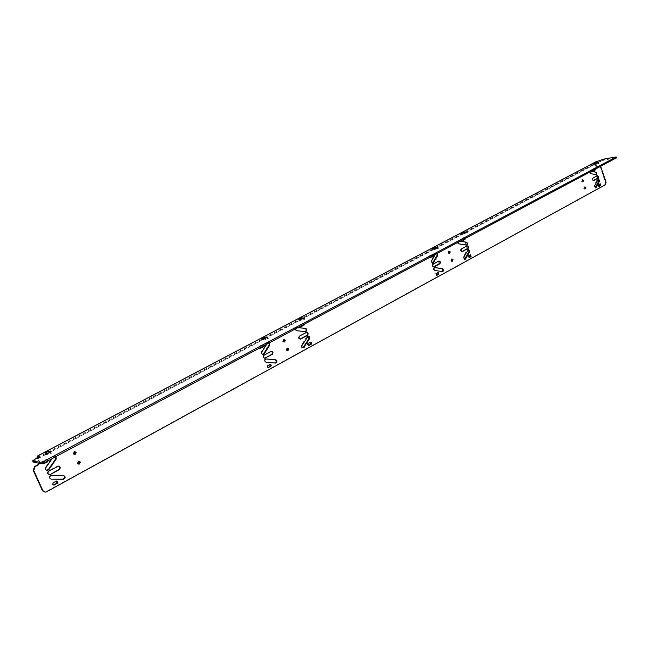 <?xml version="1.0" encoding="UTF-8"?>
<svg xmlns="http://www.w3.org/2000/svg" width="649" height="649" viewBox="0 0 649 649"><rect width="100%" height="100%" fill="white"/><g stroke="black" fill="none" stroke-linecap="round" stroke-linejoin="round"><path stroke-width="0.49" stroke-dasharray="3.25 2.43" d="M38.948 463.354L38.899 461.236L37.65 458.462L595.06 164.01L595.709 166.039L597.25 167.28L599.059 166.371L600.593 167.612L605.314 182.401L604.722 184.811L45.933 491.691L44.246 492.007M75.982 452.231L74.578 454.803L72.907 453.878L74.311 451.315L75.982 452.231M80.208 461.796L78.789 464.368L77.15 463.459L78.57 460.879L80.208 461.796M284.96 340.181L283.986 342.339L282.575 341.463L283.54 339.297L284.96 340.181M288.334 348.805L287.353 350.971L285.958 350.095L286.939 347.929L288.334 348.805M449.725 251.836L449.011 253.702L447.818 252.859L448.524 250.993L449.725 251.836M452.499 259.681L451.777 261.547L450.593 260.711L451.315 258.837L452.499 259.681M582.964 180.39L582.421 182.036L581.407 181.233L581.95 179.586L582.964 180.39M585.293 187.585L584.741 189.232L583.735 188.429L584.278 186.782L585.293 187.585M47.677 460.968L46.347 459.387L43.28 460.928C42.177 462.096 42.331 462.924 43.743 463.418M55.676 456.709L54.021 456.036L52.683 456.888L45.446 467.361C44.749 468.927 45.162 469.917 46.704 470.33M58.653 466.104L57.161 466.217L48.44 470.914C46.866 472.513 47.036 473.721 48.943 474.533M63.57 475.433L50.76 475.214C48.545 476.569 48.488 477.842 50.59 479.051M56.739 481.031L52.975 482.499C51.896 483.643 52.034 484.47 53.388 484.973M301.29 326.333L300.195 326.033L300.081 324.727L303.124 323.21L301.185 324.24L300.933 326.082M303.756 324.581L302.45 323.243M305.217 331.615L295.806 330.763C294.192 329.757 294.135 328.67 295.66 327.502L297.94 327.68M300.057 339.054L299.911 339.086C298.151 338.583 297.875 337.545 299.092 335.971L306.231 332.466M306.417 332.385L305.557 332.491M302.929 347.832L302.791 347.872C301.387 347.694 300.941 346.834 301.452 345.276L306.717 336.726L307.399 336.709M308.129 336.109L306.717 336.726M308.624 345.333L307.439 344.83L307.561 343.54L310.473 342.21M310.514 342.185L309.792 342.218M262.95 346.315L261.815 344.87L259.349 346.16L259.065 347.653L260.281 348.18M269.14 343.013L267.737 342.348L266.812 343.013L261.263 351.799C260.728 353.397 261.19 354.281 262.667 354.451L262.764 354.427M271.298 351.32L263.616 355.068C262.342 356.682 262.618 357.745 264.443 358.256L264.541 358.24M275.095 363.034L266.106 362.32M265.96 358.986L265.327 358.978C263.713 360.179 263.745 361.298 265.441 362.32M270.025 364.316L266.917 365.744L266.78 367.066L267.964 367.602M462.948 240.187L462.12 238.41L464.408 237.485L462.851 238.313L462.664 239.943M464.741 238.84L463.67 237.583M466.177 245.087L458.381 243.975C457.091 243.034 457.026 242.069 458.186 241.063L460.076 241.323M462.064 251.471L461.796 251.585C460.336 251.098 460.084 250.165 461.058 248.77L466.972 245.89M466.915 245.922L466.233 245.979M464.441 259.446L463.021 257.182L467.207 249.816L467.937 249.735M468.318 249.33L467.207 249.816M468.984 257.483L468.18 255.714L470.452 254.789M470.298 254.87L469.722 254.87M432.112 256.217L431.155 254.887L429.37 255.811L430.052 257.718M437.053 253.589L435.86 252.94L435.187 253.467L430.798 261.012L432.258 263.332M438.099 261.133L432.705 264.038C431.69 265.465 431.942 266.423 433.451 266.901L433.719 266.812M442.237 271.598L434.944 270.503M434.53 267.623L434.043 267.607C432.818 268.637 432.875 269.627 434.222 270.576M437.897 272.58L435.682 273.464L436.363 275.354M593.916 170.395L593.519 170.598L593.064 168.837L595.101 168.026L593.827 168.699L593.681 170.168M595.222 169.34L594.338 168.164M596.569 174.954L590.03 173.689L589.819 171.068L591.401 171.377M593.259 180.536L591.888 179.984L592.099 178.256L597.258 175.717M597.064 175.83L596.504 175.855M595.23 187.812L593.924 185.809L597.323 179.351L598.078 179.229M598.264 178.978L597.323 179.351M598.986 186.263L598.597 186.458L598.159 184.714L600.187 183.894M599.895 184.056L599.425 184.024M597.453 167.199L598.857 166.452M598.208 167.061L596.463 165.901L596.09 162.842L604.511 159.962L616.509 157.821M600.674 166.444L599.611 166.314M33.091 461.869L39.216 457.577L37.991 457.383L39.419 461.342L39.467 463.467M590.128 171.068L591.815 171.158M590.882 170.93L589.909 172.172M596.001 168.927L595.101 168.026M437.629 253.28L436.582 252.85L435.228 254.554M432.859 255.82L431.877 254.797L430.092 255.722L429.889 257.402M458.527 241.055L460.384 241.16M459.257 240.966L458.064 242.393M465.495 238.434L464.408 237.485M269.619 342.761L268.394 342.339L266.609 344.359M263.64 345.941L262.472 344.854L260.184 346.031L259.916 347.929M296.017 327.477L298.094 327.599M296.69 327.453L295.19 329.14M304.47 324.2L303.124 323.21M55.976 456.547L54.557 456.133L52.09 458.616M48.253 460.66L46.444 459.63L43.808 461.033L43.394 463.183M37.65 458.462L37.334 457.667M595.06 164.01L595.612 161.95M593.511 164.887L599.076 163.426L595.165 164.01L593.511 164.887L593.202 163.929M432.575 249.914L438.343 248.502L434.692 248.794L432.575 249.914L432.193 248.843M461.837 234.451L467.572 233.032L463.865 233.38L461.837 234.451L461.471 233.405M262.009 338.608L262.472 339.776L265.465 339.695L268.362 338.478L265.83 338.356M262.472 339.776L264.305 338.543M298.678 319.267L299.124 320.411L302.199 320.257L304.998 319.089L302.118 319.048M299.124 320.411L301.29 319.13M45.105 453.002L45.69 454.3L48.083 454.746L51.612 453.18L49.949 452.645M45.69 454.3L46.671 453.286M74.481 454.43L73.369 453.708L74.448 451.736L75.057 451.793M74.416 451.331L76.087 452.248L74.676 454.819L73.013 453.902L74.311 451.315M78.699 463.994L77.604 463.281L78.699 461.301L79.316 461.374M78.667 460.904L80.314 461.812L78.894 464.392L77.255 463.475L78.57 460.879M284.189 341.958L282.972 341.309L284.14 339.67M283.67 339.297L285.081 340.181L284.116 342.339L282.696 341.455L283.54 339.297M287.556 350.582L286.355 349.941L287.531 348.302M287.061 347.921L288.464 348.797L287.483 350.963L286.087 350.095L286.939 347.929M449.311 253.28L448.175 252.729L449.092 251.317M448.662 250.976L449.862 251.82L449.149 253.686L447.948 252.842L448.524 250.993M452.085 261.125L450.95 260.574L451.874 259.17M451.444 258.821L452.637 259.665L451.915 261.539L450.731 260.695L451.315 258.837M582.761 181.574L581.723 181.112L582.502 179.895M582.088 179.562L583.102 180.373L582.559 182.012L581.545 181.209L581.95 179.586M585.09 188.77L584.051 188.307L584.838 187.099M584.424 186.758L585.43 187.561L584.887 189.208L583.873 188.405L584.278 186.782M595.709 166.039L596.463 165.901M38.169 458.567L47.904 453.416M49.519 452.564L51.011 451.777M51.076 451.736L265.441 338.454M265.619 338.364L595.814 163.864M601.347 167.474L600.593 167.612M606.077 182.28L605.314 182.401M605.485 184.681L604.722 184.811M46.46 491.828L45.933 491.691M38.899 461.236L39.419 461.342M38.104 457.367L596.269 162.777M600.187 160.636L600.495 161.593M601.907 160.847L601.599 159.889M597.583 161.52L597.891 162.477M604.511 159.962L604.211 159.005M615.844 157.853L615.536 156.888M34.746 460.66L34.154 459.346M37.139 457.772L37.723 459.086M38.77 456.588L39.216 457.577M47.499 453.44L48.083 454.746M301.753 319.105L302.199 320.257M304.413 318.075L304.738 318.919M265.003 338.518L265.465 339.695M267.786 337.423L268.126 338.291M464.798 232.959L465.171 234.005M466.939 232.204L467.199 232.934M435.495 248.445L435.868 249.508M437.718 247.642L437.986 248.389M596.642 163.297L596.95 164.254M595.036 163.589L595.165 164.01M598.394 162.712L598.613 163.378M598.159 184.714L598.922 184.592M598.711 186.417L599.181 186.344M593.924 185.809L594.679 185.679M592.261 178.134L593.016 178.004M590.03 173.689L590.785 173.559M595.969 175.116L596.723 174.987M593.064 168.837L593.827 168.699M593.616 170.557L594.111 170.468M437.296 272.58L438.026 272.507M435.682 273.464L436.404 273.391M441.685 271.696L442.407 271.623M432.705 264.038L433.427 263.956M435.187 253.467L435.909 253.386M430.798 261.012L431.52 260.93M430.993 254.943L431.723 254.862M429.37 255.811L430.092 255.722M468.18 255.714L468.911 255.633M463.021 257.182L463.751 257.101M461.058 248.77L461.796 248.681M458.381 243.975L459.111 243.878M465.593 245.2L466.323 245.111M462.12 238.41L462.851 238.313M269.262 364.357L269.927 364.365M267.242 365.468L267.899 365.468M274.746 363.059L275.411 363.059M265.66 358.962L266.122 358.962M270.373 351.433L271.039 351.425M263.616 355.068L264.273 355.068M266.812 343.013L267.477 342.997M261.263 351.799L261.92 351.79M261.571 344.96L262.228 344.944M259.527 346.047L260.184 346.031M307.869 343.272L308.551 343.256M301.452 345.276L302.126 345.26M299.092 335.971L299.773 335.947M295.806 330.763L296.479 330.739M304.754 331.663L305.436 331.639M300.511 324.273L301.185 324.24M55.595 481.071L56.122 481.193M52.975 482.499L53.51 482.621M62.953 475.311L63.488 475.433M51.028 475.198L51.555 475.319M57.161 466.217L57.688 466.331M48.44 470.914L48.967 471.028M52.683 456.888L53.218 456.985M45.446 467.361L45.974 467.475M45.917 459.524L46.444 459.63M43.28 460.928L43.808 461.033M597.25 167.28L598.005 167.142M599.814 166.233L599.059 166.371M45.462 492.153L44.935 492.015M37.991 457.383L596.09 162.842M33.123 461.82L32.531 460.506M38.737 456.628L39.329 457.934M45.138 453.01L45.608 454.057M298.483 319.251L298.864 320.241M304.551 317.929L304.998 319.089M261.847 338.591L262.245 339.597M267.899 337.302L268.362 338.478M461.131 233.405L461.463 234.346M467.207 231.985L467.572 233.032M431.885 248.843L432.226 249.792M437.97 247.439L438.343 248.502M592.764 163.954L593.048 164.846M598.767 162.461L599.076 163.426M74.886 451.809L74.448 451.736M79.146 461.382L78.699 461.301M284.262 339.63L283.718 339.646M287.653 348.27L287.109 348.278M449.554 253.321L449.092 253.378M449.311 251.22L448.719 251.285M452.321 261.174L451.858 261.223M452.093 259.073L451.501 259.138M583.053 181.639L582.51 181.728M582.753 179.741L582.145 179.846M585.374 188.835L584.83 188.924M585.09 186.944L584.473 187.042M598.597 186.458L599.295 186.352M599.53 183.983L600.293 183.854M594.922 187.991L595.579 187.877M597.826 178.921L598.581 178.791M592.91 180.698L593.575 180.584M596.65 175.79L597.413 175.66M589.819 171.068L590.574 170.93M596.269 175.116L596.934 175.003M593.519 170.598L594.216 170.468M594.443 168.123L595.198 167.986M437.467 272.515L438.197 272.442M436.185 275.419L436.769 275.371M442.001 271.688L442.521 271.631M434.043 267.607L434.765 267.534M438.335 261.044L439.057 260.963M433.451 266.901L433.978 266.844M435.86 252.94L436.582 252.85M431.999 263.429L432.526 263.372M431.155 254.887L431.877 254.797M429.889 257.775L430.482 257.71M468.675 257.629L469.284 257.564M469.876 254.814L470.614 254.724M464.173 259.551L464.725 259.495M467.856 249.297L468.586 249.216M461.796 251.585L462.348 251.52M466.453 245.898L467.191 245.809M458.186 241.063L458.916 240.974M465.917 245.192L466.485 245.127M462.632 240.333L463.248 240.26M463.816 237.526L464.554 237.437M269.53 364.267L270.195 364.267M265.327 358.978L265.993 358.978M270.747 351.296L271.404 351.287M267.737 342.348L268.394 342.339M261.815 344.87L262.472 344.854M308.421 345.398L308.827 345.39M310.035 342.137L310.717 342.12M307.594 336.085L308.275 336.068M305.89 332.369L306.571 332.345M295.66 327.502L296.333 327.469M301.079 326.406L301.501 326.39M302.669 323.161L303.351 323.129M56.049 480.917L56.585 481.047M50.76 475.214L51.295 475.336M57.793 466.006L58.329 466.12M54.021 456.036L54.557 456.133M46.347 459.387L46.874 459.492"/><path stroke-width="0.97" d="M44.246 492.007L42.388 490.612L33.204 470.314L34.575 466.558L37.537 464.984L38.948 463.354M449.562 253.321L448.767 252.656L449.311 251.22L450.236 251.869L449.684 253.305M452.329 261.174L451.542 260.517L452.093 259.073L453.01 259.722L452.458 261.158M47.677 460.968L44.335 463.264L47.491 461.966L48.253 460.66M43.743 463.418L44.335 463.264M55.676 456.709L55.652 458.973L48.44 469.446L48.967 469.56L56.187 459.078L55.976 456.547M46.704 470.33L48.44 469.446M58.653 466.104C60.089 467.15 60.097 468.318 58.67 469.6L50.492 474.427L59.205 469.714C60.819 467.88 60.527 466.68 58.329 466.12L48.967 471.028C47.328 472.87 47.62 474.07 49.835 474.638L50.492 474.427M48.943 474.533L49.957 474.305M63.57 475.433C65.119 476.877 64.892 478.11 62.888 479.124L51.23 479.173L63.424 479.246C65.654 477.834 65.679 476.569 63.488 475.433L51.295 475.336C49.04 476.755 49.016 478.037 51.23 479.173M56.739 481.031L56.633 483.383L54.021 484.811L57.161 483.513C58.272 482.256 58.077 481.436 56.585 481.047L53.51 482.621C52.399 483.878 52.585 484.698 54.086 485.095L54.548 484.941M53.388 484.973L54.021 484.811M300.933 326.082L301.98 326.293L301.306 326.325L303.756 324.581M297.94 327.68L305.638 328.37L298.094 327.599M305.217 331.615C306.612 330.398 306.523 329.319 304.965 328.394M300.057 339.054L306.709 335.476C307.829 334.3 307.731 333.27 306.417 332.385M302.929 347.832L308.94 338.673L308.129 336.109M308.624 345.333L310.587 344.262L310.514 342.185M262.95 346.315L260.363 348.148L263.064 347.045L263.64 345.941M269.14 343.013L269.148 345L263.608 353.778L264.265 353.778L269.806 344.984L269.619 342.761M262.764 354.427L263.608 353.778M271.298 351.32C272.653 352.212 272.742 353.267 271.574 354.476L264.824 358.126L272.239 354.468C273.497 352.853 273.221 351.799 271.404 351.287L264.273 355.068C262.999 356.682 263.275 357.745 265.108 358.256L265.49 358.118M265.96 358.986L275.63 359.716C277.301 360.739 277.334 361.85 275.728 363.042L266.106 362.32C264.411 361.298 264.37 360.187 265.993 358.978L275.63 359.716M275.095 363.034C276.669 361.826 276.628 360.722 274.965 359.716M270.025 364.316L270.089 366.442L268.069 367.553L270.755 366.45L271.331 365.298L270.398 364.251L267.372 366.158L267.696 367.431L268.735 367.561M462.948 240.187L464.741 238.84M460.076 241.323L466.469 242.207L460.384 241.16M466.177 245.087L465.731 242.304M462.064 251.471L467.191 248.705L466.915 245.922M464.441 259.446L469.008 251.666L468.318 249.33M468.984 257.483L470.371 256.728L470.298 254.87M432.112 256.217L430.19 257.645M437.053 253.589L437.069 255.349L432.688 262.886L433.41 262.813L437.791 255.268L437.629 253.28M432.258 263.332L432.688 262.886M439.081 263.9L439.811 263.827C440.809 262.399 440.566 261.45 439.057 260.963L439.081 263.9L433.71 266.804M434.53 267.623L442.561 268.662C443.892 269.603 443.948 270.592 442.732 271.615L434.944 270.503C433.597 269.554 433.54 268.564 434.765 267.534L442.561 268.662M442.237 271.598C443.21 270.455 443.072 269.497 441.831 268.735M437.897 272.58L437.978 274.47L436.477 275.29M593.916 170.395L595.222 169.34M591.401 171.377L596.82 172.374L591.815 171.158M596.569 174.954L596.066 172.504M593.259 180.536L597.299 178.345L597.064 175.83M595.23 187.812L598.816 181.103L598.264 178.978M598.986 186.263L599.968 185.728L599.895 184.056M39.467 463.467L38.056 465.09L35.095 466.663L33.724 470.428L42.915 490.741L45.462 492.153L46.46 491.828L605.485 184.681L606.077 182.28L600.674 166.444M76.176 452.515L75.089 454.495L73.808 453.789L74.886 451.809L76.176 452.515M80.411 462.088L79.316 464.067L78.05 463.37L79.146 461.382L80.411 462.088M285.357 340.311L284.603 341.974L283.516 341.301L284.262 339.63L285.357 340.311M288.732 348.943L287.978 350.606L286.899 349.933L287.653 348.27L288.732 348.943M583.54 180.365L583.118 181.631L582.34 181.006L582.753 179.741L583.54 180.365M585.869 187.561L585.447 188.827L584.668 188.21L585.09 186.944L585.869 187.561M598.922 184.592L600.293 183.854L600.731 185.606L599.36 186.336L598.922 184.592M594.679 185.679L598.581 178.791L599.579 180.974L596.188 187.431L595.677 187.869L594.679 185.679M593.016 178.004L597.413 175.66L598.516 176.633L598.224 178.094L593.673 180.568L592.561 179.586L593.016 178.004M589.909 172.172L590.785 173.559L596.723 174.987L596.82 172.374M593.681 170.168L594.273 170.46L595.644 169.746L596.001 168.927M438.7 274.405L436.915 275.354L436.404 273.391L438.197 272.442L438.7 274.405L437.978 274.47M439.811 263.827L434.181 266.828C432.664 266.341 432.412 265.384 433.427 263.956L438.821 261.052M432.526 263.372L431.52 260.93L435.228 254.554M432.729 263.348L433.41 262.813M431.674 256.85L430.611 257.694L429.889 257.402M432.404 256.769L432.859 255.82M468.911 255.633L470.614 254.724L471.109 256.647L469.405 257.548L468.911 255.633M463.751 257.101L468.586 249.216L469.746 251.577L465.568 258.943L464.903 259.47L463.751 257.101M461.796 248.681L467.191 245.809C468.643 246.287 468.886 247.22 467.921 248.616L462.526 251.496C461.066 251.017 460.822 250.076 461.796 248.681M458.064 242.393L459.111 243.878L466.655 245.103C467.807 244.105 467.742 243.148 466.469 242.207M462.664 239.943L463.508 240.187L465.495 238.434M262.869 354.451L263.324 354.451C261.847 354.281 261.385 353.397 261.92 351.79L266.609 344.359M263.324 354.451L264.265 353.778M259.916 347.929L261.02 348.132M308.551 343.256L310.912 342.104L311.804 343.126L311.431 344.132L308.908 345.398L308.007 344.376L308.551 343.256M302.126 345.26L308.275 336.068C309.678 336.239 310.125 337.099 309.622 338.656L303.464 347.856C302.069 347.686 301.623 346.817 302.126 345.26M299.773 335.947L306.571 332.345C308.324 332.848 308.591 333.878 307.391 335.452L300.584 339.07C298.824 338.567 298.556 337.529 299.773 335.947M295.19 329.14L296.479 330.739L305.776 331.623C307.285 330.463 307.245 329.376 305.638 328.37M303.245 325.295L301.98 326.293M303.919 325.263L304.47 324.2M47.061 470.314L47.588 470.428C45.803 470.233 45.26 469.251 45.974 467.475L52.09 458.616M47.588 470.428L48.967 469.56M43.394 463.183L44.854 463.37M37.334 457.667L37.293 456.093L38.737 456.628L32.637 460.863L40.392 462.445L43.929 461.309L616.234 156.944L604.211 159.005L595.612 161.95L37.326 456.077M616.509 157.821L44.538 462.64L40.992 463.775L33.091 461.869M264.305 338.543L265.83 338.356M301.29 319.13L302.118 319.048M46.671 453.286L49.949 452.645M48.537 451.193L45.105 453.002L47.499 453.44L51.028 451.874L48.537 451.193L49.121 452.491M301.209 317.929L298.678 319.267L301.753 319.105L304.551 317.929L301.209 317.929L301.655 319.073M264.662 337.204L261.774 338.421L265.003 338.518L267.664 337.115L264.662 337.204L265.125 338.372M463.5 232.342L461.471 233.405L467.207 231.985L463.5 232.342L463.759 233.096M434.311 247.731L432.193 248.843L437.97 247.439L434.311 247.731L434.603 248.551M594.865 163.053L593.202 163.929L598.767 162.461L594.865 163.053L595.036 163.589M75.057 451.793L75.73 452.442L74.481 454.43M79.316 461.374L79.965 462.007L78.699 463.994M284.14 339.67L284.814 340.327L284.189 341.958M287.531 348.302L288.188 348.951L287.556 350.582M449.092 251.317L449.643 251.942L449.311 253.28M451.874 259.17L452.418 259.787L452.085 261.125M582.502 179.895L582.761 181.574M584.838 187.099L585.09 188.77M47.904 453.416L49.519 452.564M42.915 490.741L42.388 490.612M33.724 470.428L33.204 470.314M35.095 466.663L34.575 466.558M37.537 464.984L38.056 465.09M37.512 456.06L595.96 161.82M616.136 158.202L615.836 157.236M44.538 462.64L43.929 461.309M40.992 463.775L40.392 462.445M33.229 462.177L32.637 460.863M599.968 185.728L600.731 185.606M595.425 187.553L596.188 187.431M598.816 181.103L599.579 180.974M593.413 180.576L593.827 180.511M597.299 178.345L598.062 178.215M594.89 169.876L595.644 169.746M436.59 275.338L437.085 275.29M434.652 267.575L435.098 267.526M433.719 266.812L434.424 266.739M437.069 255.349L437.791 255.268M430.311 257.685L430.774 257.637M469.113 257.539L469.568 257.491M470.371 256.728L471.109 256.647M464.83 259.024L465.568 258.943M469.008 251.666L469.746 251.577M462.112 251.488L462.753 251.414M467.191 248.705L467.921 248.616M463.094 240.244L463.508 240.187M464.327 239.457L465.057 239.359M270.089 366.442L270.755 366.45M271.574 354.476L272.239 354.468M269.148 345L269.806 344.984M262.399 347.061L263.064 347.045M308.664 345.309L309.346 345.3M310.587 344.262L311.269 344.246M303.683 347.215L304.365 347.207M308.94 338.673L309.622 338.656M300.26 338.965L300.933 338.948M306.709 335.476L307.391 335.452M56.633 483.383L57.161 483.513M62.637 479.14L63.18 479.262M58.67 469.6L59.205 469.714M55.652 458.973L56.187 459.078M46.963 461.861L47.491 461.966M616.542 157.91L616.234 156.944M75.089 454.495L74.651 454.414M79.316 464.067L78.87 463.986M275.16 363.042L275.728 363.042M264.638 358.256L265.108 358.256M53.551 484.965L54.086 485.095M62.888 479.124L63.424 479.246M49.3 474.524L49.835 474.638M43.897 463.41L44.424 463.516"/></g></svg>
